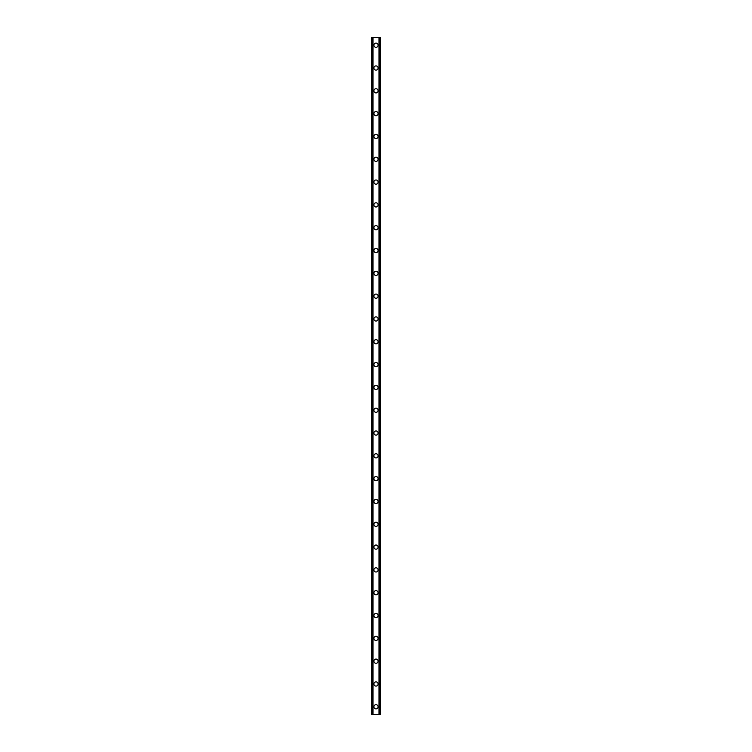 <?xml version="1.0" encoding="UTF-8"?>
<svg xmlns="http://www.w3.org/2000/svg" width="752" height="752" viewBox="0 0 752 752"><rect width="100%" height="100%" fill="white"/><g stroke="black" fill="none" stroke-linecap="round" stroke-linejoin="round"><path stroke-width="1.13" d="M373.913 706.795A2.087 2.087 0 0 1 376 704.709A2.087 2.087 0 0 1 378.087 706.795A2.087 2.087 0 0 1 376 708.882A2.087 2.087 0 0 1 373.913 706.795M373.913 683.982A2.087 2.087 0 0 1 376 681.895A2.087 2.087 0 0 1 378.087 683.982A2.087 2.087 0 0 1 376 686.078A2.087 2.087 0 0 1 373.913 683.982M373.913 661.168A2.087 2.087 0 0 1 376 659.081A2.087 2.087 0 0 1 378.087 661.168A2.087 2.087 0 0 1 376 663.264A2.087 2.087 0 0 1 373.913 661.168M373.913 638.354A2.087 2.087 0 0 1 376 636.267A2.087 2.087 0 0 1 378.087 638.354A2.087 2.087 0 0 1 376 640.45A2.087 2.087 0 0 1 373.913 638.354M373.913 615.54A2.087 2.087 0 0 1 376 613.453A2.087 2.087 0 0 1 378.087 615.54A2.087 2.087 0 0 1 376 617.636A2.087 2.087 0 0 1 373.913 615.54M373.913 592.726A2.087 2.087 0 0 1 376 590.64A2.087 2.087 0 0 1 378.087 592.726A2.087 2.087 0 0 1 376 594.823A2.087 2.087 0 0 1 373.913 592.726M373.913 569.913A2.087 2.087 0 0 1 376 567.826A2.087 2.087 0 0 1 378.087 569.913A2.087 2.087 0 0 1 376 572.009A2.087 2.087 0 0 1 373.913 569.913M373.913 547.099A2.087 2.087 0 0 1 376 545.012A2.087 2.087 0 0 1 378.087 547.099A2.087 2.087 0 0 1 376 549.195A2.087 2.087 0 0 1 373.913 547.099M373.913 524.285A2.087 2.087 0 0 1 376 522.198A2.087 2.087 0 0 1 378.087 524.285A2.087 2.087 0 0 1 376 526.381A2.087 2.087 0 0 1 373.913 524.285M373.913 501.471A2.087 2.087 0 0 1 376 499.384A2.087 2.087 0 0 1 378.087 501.471A2.087 2.087 0 0 1 376 503.567A2.087 2.087 0 0 1 373.913 501.471M373.913 478.657A2.087 2.087 0 0 1 376 476.571A2.087 2.087 0 0 1 378.087 478.657A2.087 2.087 0 0 1 376 480.754A2.087 2.087 0 0 1 373.913 478.657M373.913 455.844A2.087 2.087 0 0 1 376 453.757A2.087 2.087 0 0 1 378.087 455.844A2.087 2.087 0 0 1 376 457.94A2.087 2.087 0 0 1 373.913 455.844M373.913 433.03A2.087 2.087 0 0 1 376 430.943A2.087 2.087 0 0 1 378.087 433.03A2.087 2.087 0 0 1 376 435.126A2.087 2.087 0 0 1 373.913 433.03M373.913 410.216A2.087 2.087 0 0 1 376 408.129A2.087 2.087 0 0 1 378.087 410.216A2.087 2.087 0 0 1 376 412.312A2.087 2.087 0 0 1 373.913 410.216M373.913 387.402A2.087 2.087 0 0 1 376 385.315A2.087 2.087 0 0 1 378.087 387.402A2.087 2.087 0 0 1 376 389.498A2.087 2.087 0 0 1 373.913 387.402M373.913 364.598A2.087 2.087 0 0 1 376 362.502A2.087 2.087 0 0 1 378.087 364.598A2.087 2.087 0 0 1 376 366.685A2.087 2.087 0 0 1 373.913 364.598M373.913 341.784A2.087 2.087 0 0 1 376 339.688A2.087 2.087 0 0 1 378.087 341.784A2.087 2.087 0 0 1 376 343.871A2.087 2.087 0 0 1 373.913 341.784M373.913 318.97A2.087 2.087 0 0 1 376 316.874A2.087 2.087 0 0 1 378.087 318.97A2.087 2.087 0 0 1 376 321.057A2.087 2.087 0 0 1 373.913 318.97M373.913 296.156A2.087 2.087 0 0 1 376 294.06A2.087 2.087 0 0 1 378.087 296.156A2.087 2.087 0 0 1 376 298.243A2.087 2.087 0 0 1 373.913 296.156M373.913 273.343A2.087 2.087 0 0 1 376 271.246A2.087 2.087 0 0 1 378.087 273.343A2.087 2.087 0 0 1 376 275.429A2.087 2.087 0 0 1 373.913 273.343M373.913 250.529A2.087 2.087 0 0 1 376 248.433A2.087 2.087 0 0 1 378.087 250.529A2.087 2.087 0 0 1 376 252.616A2.087 2.087 0 0 1 373.913 250.529M373.913 227.715A2.087 2.087 0 0 1 376 225.619A2.087 2.087 0 0 1 378.087 227.715A2.087 2.087 0 0 1 376 229.802A2.087 2.087 0 0 1 373.913 227.715M373.913 204.901A2.087 2.087 0 0 1 376 202.805A2.087 2.087 0 0 1 378.087 204.901A2.087 2.087 0 0 1 376 206.988A2.087 2.087 0 0 1 373.913 204.901M373.913 182.087A2.087 2.087 0 0 1 376 179.991A2.087 2.087 0 0 1 378.087 182.087A2.087 2.087 0 0 1 376 184.174A2.087 2.087 0 0 1 373.913 182.087M373.913 159.274A2.087 2.087 0 0 1 376 157.177A2.087 2.087 0 0 1 378.087 159.274A2.087 2.087 0 0 1 376 161.36A2.087 2.087 0 0 1 373.913 159.274M373.913 136.46A2.087 2.087 0 0 1 376 134.364A2.087 2.087 0 0 1 378.087 136.46A2.087 2.087 0 0 1 376 138.547A2.087 2.087 0 0 1 373.913 136.46M373.913 113.646A2.087 2.087 0 0 1 376 111.55A2.087 2.087 0 0 1 378.087 113.646A2.087 2.087 0 0 1 376 115.733A2.087 2.087 0 0 1 373.913 113.646M373.913 90.832A2.087 2.087 0 0 1 376 88.736A2.087 2.087 0 0 1 378.087 90.832A2.087 2.087 0 0 1 376 92.919A2.087 2.087 0 0 1 373.913 90.832M373.913 68.018A2.087 2.087 0 0 1 376 65.922A2.087 2.087 0 0 1 378.087 68.018A2.087 2.087 0 0 1 376 70.105A2.087 2.087 0 0 1 373.913 68.018M373.913 45.205A2.087 2.087 0 0 1 376 43.118A2.087 2.087 0 0 1 378.087 45.205A2.087 2.087 0 0 1 376 47.291A2.087 2.087 0 0 1 373.913 45.205M380.202 37.6L371.629 37.6L371.629 714.4L380.371 714.4L380.371 37.6L380.202 714.4M371.629 37.6L371.629 714.4L371.629 37.6M372.973 37.6L372.973 714.4M379.027 37.6L379.027 714.4M380.371 37.6L380.371 714.4L380.371 37.6M371.798 37.6L371.798 714.4L371.798 37.6M372.475 37.6L372.475 714.4M372.531 37.6L372.531 714.4M372.86 37.6L372.86 714.4M379.14 37.6L379.14 714.4M379.469 37.6L379.469 714.4M379.525 37.6L379.525 714.4"/></g></svg>
